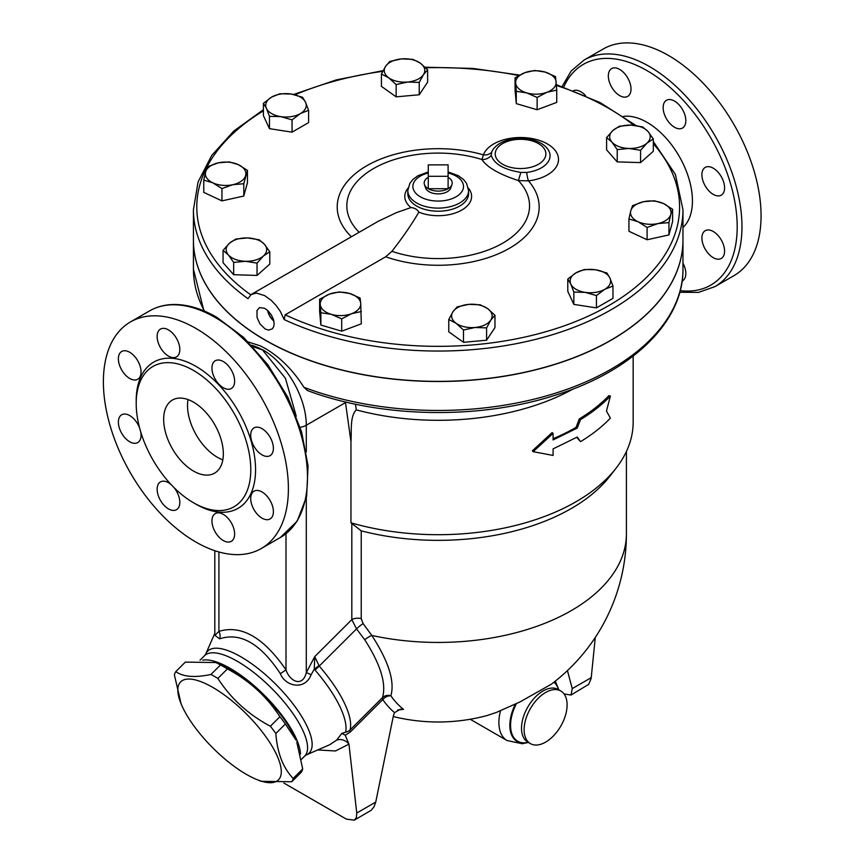 <?xml version="1.0" encoding="UTF-8"?>
<svg xmlns="http://www.w3.org/2000/svg" width="864" height="864" viewBox="0 0 864 864"><rect width="100%" height="100%" fill="white"/><g stroke="black" fill="none" stroke-linecap="round" stroke-linejoin="round"><path stroke-width="1.3" d="M263.412 109.674L233.798 131.036L211.734 155.423L198.061 181.991L193.428 209.736A244.771 141.318 0 0 0 247.957 298.663L251.122 294.581L256.36 293.058L264.676 295.628L271.253 300.391L276.199 305.575L280.314 311.407L284.17 319.561L285.217 314.788L385.69 256.781A100.98 58.298 0 0 0 506.596 249.858A100.98 58.298 0 0 0 528.466 180.857A37.951 21.913 0 0 0 558.414 157.896A37.951 21.913 0 0 0 523.206 137.57A37.951 21.913 0 0 0 483.43 154.861L481.928 159.527C486.983 167.249 499.144 174.269 518.4 180.587L520.852 172.4C503.874 169.646 494.003 163.944 491.26 155.315A10.13 9.256 -24.6 0 1 481.928 159.527A91.357 52.747 180 0 0 372.805 168.998A91.357 52.747 180 0 0 359.068 232.211M612.976 286.038L612.976 298.339L596.43 307.886L573.836 304.398L567.788 291.352L567.788 279.04L576.05 272.797L584.323 269.492L595.62 269.762L606.917 272.992L609.941 278.035L612.976 286.038L604.703 289.332A20.261 11.696 0 0 0 609.941 278.035A20.261 11.696 0 0 0 595.62 269.762A20.261 11.696 0 0 0 576.05 272.797A20.261 11.696 0 0 0 570.812 284.094A20.261 11.696 0 0 0 585.133 292.356A20.261 11.696 0 0 0 604.703 289.332L596.43 295.585L585.133 292.356L573.836 292.086L570.812 284.094L567.788 279.04M494.964 315.295L490.774 320.123A20.261 11.696 -0 0 0 487.598 308.567L494.964 315.295L494.964 327.596L486.583 340.211L463.482 342.317L448.762 331.819L448.762 319.518L452.952 311.731A20.261 11.696 -0 0 0 456.116 323.287A20.261 11.696 -0 0 0 475.027 327.478A20.261 11.696 -0 0 0 490.774 320.123L486.583 327.899L475.027 327.478L463.482 330.016L456.116 323.287L448.762 319.518M361.325 311.526L351.508 313.718A20.261 11.696 -0 0 0 360.709 303.307L361.325 323.827L341.701 331.182L320.868 325.048L319.637 311.569L319.637 299.257L329.443 294.106A20.261 11.696 -0 0 0 320.252 304.528A20.261 11.696 -0 0 0 331.279 314.334A20.261 11.696 -0 0 0 351.508 313.718L341.701 318.881L331.279 314.334L320.868 312.746L319.637 299.257M269.784 251.791L263.412 255.982L257.04 263.12L245.365 261.284A20.261 11.696 0 0 0 263.412 255.982A20.261 11.696 0 0 0 264.47 244.296L269.784 251.791L269.784 264.103L257.04 275.422L233.68 274.72L223.063 262.688L223.063 250.376L229.435 243.238A20.261 11.696 0 0 0 228.377 254.923A20.261 11.696 0 0 0 245.365 261.284L233.68 262.418L228.377 254.923L223.063 250.376M247.45 170.392L243.788 183.73L232.87 184.68L221.951 188.579L212.868 182.844A20.261 11.696 0 0 0 232.87 184.68A20.261 11.696 0 0 0 245.624 175.586A20.261 11.696 0 0 0 238.367 164.668A20.261 11.696 0 0 0 218.354 162.842A20.261 11.696 0 0 0 205.61 171.925L207.436 166.741L218.354 162.842L229.273 161.903L238.367 164.668L247.45 170.392L247.45 182.704L243.788 196.042L221.951 200.88L203.774 192.38L203.774 180.079L205.61 171.925A20.261 11.696 0 0 0 212.868 182.844L203.774 180.079M308.599 110.3L300.326 113.605L292.054 119.858L280.757 116.629L269.46 116.359L266.436 108.356A20.261 11.696 0 0 0 280.757 116.629A20.261 11.696 0 0 0 300.326 113.605A20.261 11.696 0 0 0 305.564 102.308A20.261 11.696 0 0 0 291.244 94.036A20.261 11.696 0 0 0 271.674 97.06L279.947 93.766L291.244 94.036L302.54 97.265L305.564 102.308L308.599 110.3L308.599 122.612L292.054 132.16L269.46 128.66L263.412 115.625L263.412 103.313L271.674 97.06A20.261 11.696 0 0 0 266.436 108.356L263.412 103.313M427.626 69.833L423.436 74.66A20.261 11.696 0 0 0 420.26 63.104A20.261 11.696 0 0 0 401.35 58.914L412.906 59.335L420.26 63.104L427.626 69.833L427.626 82.134L419.245 94.748L396.144 96.854L381.424 86.368L381.424 74.056L385.614 66.28L389.804 61.452L401.35 58.914A20.261 11.696 0 0 0 385.614 66.28A20.261 11.696 0 0 0 388.778 77.825L381.424 74.056M556.74 90.094L546.934 92.286A20.261 11.696 0 0 0 556.135 81.864A20.261 11.696 0 0 0 545.098 72.058L555.52 76.604L556.74 90.094L556.74 102.395L537.127 109.75L516.283 103.615L515.063 90.137L515.063 77.825L524.869 72.673L534.676 70.47L545.098 72.058A20.261 11.696 0 0 0 524.869 72.673A20.261 11.696 0 0 0 515.668 83.095L515.063 77.825M653.314 138.964L646.952 143.154A20.261 11.696 0 0 0 648.011 131.479L653.314 138.964L653.314 151.276L640.58 162.605L617.22 161.892L606.604 149.861L606.604 137.56L612.976 130.41L619.337 126.23L631.022 125.107L642.697 126.932L648.011 131.479A20.261 11.696 0 0 0 631.022 125.107A20.261 11.696 0 0 0 612.976 130.41A20.261 11.696 0 0 0 611.906 142.096L606.604 137.56M672.602 209.272L672.602 221.584L668.941 234.922L647.104 239.76L628.927 231.26L628.927 218.948L630.763 210.805L632.588 205.61L643.507 201.722L654.426 200.772L663.52 203.548L672.602 209.272L670.777 214.466A20.261 11.696 0 0 0 663.52 203.548A20.261 11.696 0 0 0 643.507 201.722A20.261 11.696 0 0 0 630.763 210.805A20.261 11.696 0 0 0 638.021 221.724A20.261 11.696 0 0 0 658.022 223.549A20.261 11.696 0 0 0 670.777 214.466L668.941 222.61L658.022 223.549L647.104 227.448L638.021 221.724L628.927 218.948M345.395 401.954L350.957 441.612C351.788 431.266 349.682 416.61 356.27 409.882A194.972 112.568 0 0 0 573.286 388.897M350.957 441.612L350.957 522.806A194.972 112.568 0 0 0 616.172 468.083A194.972 112.568 0 0 0 633.161 422.129L633.161 356.098M533.164 451.688L532.354 450.835L552.107 432.594L553.09 433.382L533.164 451.688L553.09 455.436L553.09 448.891L577.249 437.033L580.511 441.655C592.218 434.549 602.186 426.708 610.394 418.133L606.463 411.037L610.394 396.079C602.186 404.654 592.218 412.495 580.511 419.602L577.249 428.069L553.09 439.938L553.09 433.382M553.09 438.728A194.972 112.568 0 0 0 576.05 427.388L579.29 418.921A194.972 112.568 0 0 0 608.915 395.604L610.394 396.079M580.511 441.655L576.742 437.324M448.103 164.873L428.285 164.873L428.285 176.31L448.103 176.31L448.103 164.873M448.103 177.282A14.008 8.089 180 0 1 451.948 184.529A14.008 8.089 180 0 1 448.103 188.719L448.103 176.31M451.948 184.529L450.835 187.855A12.884 7.441 180 0 1 438.188 193.882A12.884 7.441 180 0 1 425.542 187.855L424.429 184.529A14.008 8.089 180 0 0 428.285 188.719A14.008 8.089 180 0 0 448.103 188.719L428.285 188.719L428.285 176.31M424.429 184.529A14.008 8.089 180 0 1 428.285 177.282M300.478 754.034A70.902 24.462 -134.9 0 0 261.706 692.636A70.902 24.462 -134.9 0 0 202.748 660.161M215.935 662.537L220.59 664.459A69.206 23.879 45.1 0 1 295.963 740.016L285.368 723.989A80.179 27.67 -134.9 0 0 279.904 716.72C266.749 696.449 249.242 680.519 227.383 668.93A80.179 27.67 -134.9 0 0 220.504 664.956L215.935 662.537L185.317 662.116L175.781 671.62C183.168 676.912 194.897 677.862 210.978 674.46A80.179 27.67 45.1 0 1 217.858 678.434C231.012 698.706 248.508 714.636 270.367 726.224A80.179 27.67 45.1 0 1 275.843 733.493C277.268 752.814 283.036 767.804 293.166 778.442A80.179 27.67 45.1 0 1 291.762 781.747L261.133 781.315L256.489 779.404A69.206 23.879 -134.9 0 0 275.346 752.112A69.206 23.879 -134.9 0 0 208.44 685.044A69.206 23.879 -134.9 0 0 181.105 703.847A69.206 23.879 -134.9 0 0 246.305 774.317A69.206 23.879 -134.9 0 0 256.489 779.404M291.762 781.747L301.288 772.232A80.179 27.67 -134.9 0 0 302.692 768.938L296.773 741.992M181.105 703.847L174.388 674.914A80.179 27.67 45.1 0 1 175.781 671.62M220.504 664.956L210.978 674.46M227.383 668.93L217.858 678.434M279.904 716.72L270.367 726.224M285.368 723.989L275.843 733.493M302.692 768.938L293.166 778.442M397.753 709.906A161.266 114.037 -105 0 0 403.477 709.344L400.334 709.236L394.567 712.638L393.444 715.565L375.743 802.073L356.756 813.035L348.948 744.163L345.244 735.199L341.842 733.374L336.614 740.156L329.692 744.725L306.428 754.866A71.917 24.818 -134.9 0 0 276.016 684.536A71.917 24.818 -134.9 0 0 205.762 653.951L214.812 633.323M341.842 733.374L348.149 731.408L350.028 729.994A8.446 2.916 -134.9 0 0 350.309 732.002L382.784 699.602A8.446 2.916 45.1 0 1 382.504 697.594L350.028 729.994A86.087 29.711 -134.9 0 0 319.237 666.09L314.734 656.629L314.28 669.082L315.004 670.021A85.072 29.354 45.1 0 1 345.697 732.046M214.812 635.213L219.64 638.852C240.289 631.984 260.528 643.594 280.357 673.672C285.163 686.232 304.798 691.049 311.083 674.806L314.28 669.082A16.88 2.948 146.2 0 0 318.956 665.69M356.756 813.035L356.4 817.463L354.294 820.163L346.28 819.083L283.878 783.054M354.294 820.163L371.142 810.313L374.015 806.846L375.743 802.073M567.432 670.604L572.26 688.608L571.028 695.034L588.643 684.374L591.149 678.456L595.274 637.459M571.028 695.034L564.095 693.976M393.239 716.548A188.222 188.222 0 0 0 487.372 715.457L496.519 712.368L519.836 702.011L551.21 684.277A188.222 188.222 0 0 0 626.411 533.779A188.222 108.67 0 0 1 371.822 635.461L363.128 623.614L361.238 618.624A8.446 4.871 -0 0 0 351.821 619.618L356.53 628.884L364.77 639.792A8.446 2.657 -33.7 0 1 371.822 635.461C388.584 661.316 394.945 681.426 390.874 695.79A170.003 98.15 120 0 0 403.477 709.344M364.77 639.792C380.592 664.524 386.51 683.791 382.504 697.594A8.446 7.571 19.1 0 1 390.874 695.79A8.446 6.642 -34.6 0 0 382.784 699.602A177.628 102.557 120 0 0 394.567 712.638M579.29 418.921L580.511 419.602M576.05 427.388L577.249 428.069M682.96 240.127A244.771 141.318 180 0 1 682.96 240.192L682.96 269.147C683.618 322.153 631.411 371.974 553.813 395.68C477.965 419.893 380.192 417.874 307.487 390.55L303.944 387.299C293.123 370.213 280.184 357.242 265.118 348.397L260.226 345.816L248.368 341.993M640.58 150.293L628.895 148.468A20.261 11.696 0 0 0 646.952 143.154L640.58 150.293L640.58 162.605M617.22 149.591L611.906 142.096A20.261 11.696 0 0 0 628.895 148.468L617.22 149.591L617.22 161.892M526.705 92.902L516.283 91.314L515.668 83.095A20.261 11.696 0 0 0 526.705 92.902A20.261 11.696 0 0 0 546.934 92.286L537.127 97.448L526.705 92.902M407.689 82.015L396.144 84.553L388.778 77.825A20.261 11.696 0 0 0 407.689 82.015A20.261 11.696 0 0 0 423.436 74.66L419.245 82.436L407.689 82.015M235.807 239.058L247.482 237.935A20.261 11.696 0 0 0 229.435 243.238L235.807 239.058M259.157 239.76L264.47 244.296A20.261 11.696 0 0 0 247.482 237.935L259.157 239.76M349.672 293.49L360.094 298.037L360.709 303.307A20.261 11.696 -0 0 0 349.672 293.49A20.261 11.696 -0 0 0 329.443 294.106L339.26 291.902L349.672 293.49M468.688 304.376L480.244 304.798L487.598 308.567A20.261 11.696 -0 0 0 468.688 304.376A20.261 11.696 -0 0 0 452.952 311.731L457.142 306.914L468.688 304.376M516.283 103.615L516.283 91.314M537.127 109.75L537.127 97.448M396.144 96.854L396.144 84.553M419.245 94.748L419.245 82.436M292.054 132.16L292.054 119.858M269.46 128.66L269.46 116.359M243.788 196.042L243.788 183.73M221.951 200.88L221.951 188.579M257.04 275.422L257.04 263.12M233.68 274.72L233.68 262.418M341.701 331.182L341.701 318.881M486.583 340.211L486.583 327.899M668.941 234.922L668.941 222.61M647.104 239.76L647.104 227.448M320.868 325.048L320.868 312.746M463.482 342.317L463.482 330.016M596.43 307.886L596.43 295.585M573.836 304.398L573.836 292.086M682.96 240.192A244.771 141.318 180 0 1 531.857 370.753A244.771 141.318 180 0 1 265.118 340.124A244.771 141.318 180 0 1 193.428 240.192A244.771 141.318 180 0 1 193.428 240.127M491.26 155.315L491.67 152.194A10.13 8.089 20.3 0 1 483.43 154.861A100.98 58.298 0 0 0 364.327 167.227A100.98 58.298 0 0 0 351.313 236.693M491.67 152.194A29.527 17.053 180 0 1 494.532 147.701C505.408 135.346 535.691 135.346 546.577 147.701A29.527 17.053 180 0 1 526.705 172.433A10.13 1.728 -97 0 0 528.466 180.857L518.4 180.587A91.357 52.747 180 0 1 501.757 243.724A91.357 52.747 180 0 1 391.91 251.316L385.69 256.781M526.705 172.433L520.852 172.4M251.802 294.138L378.173 221.324L396.468 212.62L410.962 207.587C414.58 207.868 417.204 209.38 418.835 212.134C411.89 224.143 402.916 237.2 391.91 251.316M273.823 320.803A11.718 6.772 60 0 1 267.764 310.532M265.118 328.957L259.945 323.881L257.094 317.639L256.954 310.554L259.535 307.616L264.578 308.264L267.862 310.63L271.35 314.906L273.521 319.658L274.158 323.827L273.672 326.732L272.29 328.892L268.402 330.102L265.118 328.957M267.527 310.327A12.02 6.944 -120 0 0 273.888 321.106M284.17 319.561A244.771 141.318 0 0 0 543.575 337.284A244.771 141.318 0 0 0 682.96 209.736L682.96 240.062A244.771 141.318 180 0 1 531.857 370.613A244.771 141.318 180 0 1 265.118 339.984A244.771 141.318 180 0 1 247.957 328.99A244.771 141.318 180 0 1 193.428 240.062L193.428 209.736M545.616 742.122A30.38 17.539 -60 0 1 530.42 743.623A30.38 17.539 -60 0 1 525.766 719.269A30.38 17.539 -60 0 1 545.616 692.496A30.38 17.539 -60 0 1 560.812 690.995A30.38 17.539 -60 0 1 565.466 715.349A30.38 17.539 -60 0 1 545.616 742.122M306.299 451.915L306.299 425.228L345.503 402.592A8.446 5.54 172.1 0 1 346.172 402.138M356.27 409.882L355.493 404.212M350.957 522.806L361.238 530.852A188.222 108.67 0 0 0 610.006 476.042L616.172 468.083M311.083 674.806A8.446 0.572 27.3 0 0 306.299 672.592C302.681 687.733 289.645 681.458 286.006 669.87C263.596 637.394 241.24 624.564 218.916 631.379A8.446 6.88 -113.7 0 1 219.64 638.852M280.357 673.672L286.006 669.87L286.006 533.682M218.916 551.977L218.916 631.379L214.92 635.299M251.478 345.19A61.614 35.575 -120 0 1 262.483 349.909L252.893 346.68M296.244 416.178L285.422 378.259L262.483 349.909M623.549 116.37A64.141 37.033 60 0 1 647.082 122.353A64.141 37.033 60 0 1 687.798 175.165A64.141 37.033 60 0 1 682.96 227.48M682.96 263.153A16.038 9.256 60 0 1 682.506 280.843A16.038 9.256 60 0 1 682.128 281.038M619.672 95.602A16.038 9.256 60 0 1 609.196 81.464A16.038 9.256 60 0 1 611.647 68.612A16.038 9.256 60 0 1 627.685 77.879A16.038 9.256 60 0 1 627.685 96.39A16.038 9.256 60 0 1 619.672 95.602M666.468 118.778A16.038 9.256 60 0 1 666.468 100.267A16.038 9.256 60 0 1 682.506 109.523A16.038 9.256 60 0 1 682.506 128.034A16.038 9.256 60 0 1 666.468 118.778M701.903 174.733A16.038 9.256 60 0 1 705.229 167.4A16.038 9.256 60 0 1 721.267 176.656A16.038 9.256 60 0 1 721.256 195.167A16.038 9.256 60 0 1 708.901 190.879A16.038 9.256 60 0 1 701.903 174.733M705.229 230.688L705.229 230.688A16.038 9.256 60 0 1 721.256 239.944A16.038 9.256 60 0 1 721.256 258.466A16.038 9.256 60 0 1 705.229 249.21A16.038 9.256 60 0 1 705.229 230.688M573.491 90.698A16.038 9.256 60 0 1 585.619 95.688M188.028 399.578A42.206 24.365 -120 0 0 217.372 457.272A42.206 24.365 -120 0 0 222.836 459.853M193.493 471.064A42.206 24.365 60 0 1 165.931 433.868A42.206 24.365 60 0 1 172.4 400.054A42.206 24.365 60 0 1 214.596 424.418A42.206 24.365 60 0 1 214.596 473.148A42.206 24.365 60 0 1 193.493 471.064M193.493 370.44A81.022 46.786 60 0 1 246.424 441.839A81.022 46.786 60 0 1 234.014 506.768A81.022 46.786 60 0 1 152.982 459.994A81.022 46.786 60 0 1 152.982 366.433A81.022 46.786 60 0 1 193.493 370.44M195.88 328.406A130.82 75.535 60 0 1 281.351 443.686A130.82 75.535 60 0 1 261.295 548.521A130.82 75.535 60 0 1 130.475 472.986A130.82 75.535 60 0 1 130.475 321.926A130.82 75.535 60 0 1 195.88 328.406M223.29 387.742A16.038 9.256 60 0 1 212.814 373.604A16.038 9.256 60 0 1 215.276 360.752A16.038 9.256 60 0 1 223.29 361.552A16.038 9.256 60 0 1 233.766 375.678A16.038 9.256 60 0 1 231.304 388.53A16.038 9.256 60 0 1 223.29 387.742M254.027 446.407A16.038 9.256 60 0 1 254.027 427.885A16.038 9.256 60 0 1 270.065 437.152A16.038 9.256 60 0 1 270.065 455.663A16.038 9.256 60 0 1 254.027 446.407M250.711 498.528A16.038 9.256 60 0 1 254.027 491.184A16.038 9.256 60 0 1 266.393 495.482A16.038 9.256 60 0 1 273.391 511.618A16.038 9.256 60 0 1 270.065 518.962A16.038 9.256 60 0 1 257.71 514.663A16.038 9.256 60 0 1 250.711 498.528M215.276 513.562A16.038 9.256 60 0 1 231.304 522.817A16.038 9.256 60 0 1 231.304 541.339A16.038 9.256 60 0 1 215.276 532.084A16.038 9.256 60 0 1 215.276 513.562M173.999 487.555A16.038 9.256 60 0 1 176.494 509.695A16.038 9.256 60 0 1 168.48 508.896A16.038 9.256 60 0 1 158.004 494.77A16.038 9.256 60 0 1 160.456 481.918A16.038 9.256 60 0 1 168.48 482.706A16.038 9.256 60 0 1 171.158 484.639M140.735 431.924A16.038 9.256 60 0 1 137.732 442.562A16.038 9.256 60 0 1 121.694 433.296A16.038 9.256 60 0 1 121.694 414.785A16.038 9.256 60 0 1 137.732 424.04A16.038 9.256 60 0 1 139.622 428.015M141.059 371.92A16.038 9.256 60 0 1 137.732 379.264A16.038 9.256 60 0 1 125.377 374.965A16.038 9.256 60 0 1 118.379 358.83A16.038 9.256 60 0 1 121.694 351.486A16.038 9.256 60 0 1 134.06 355.784A16.038 9.256 60 0 1 141.059 371.92M176.494 356.886A16.038 9.256 60 0 1 160.456 347.63A16.038 9.256 60 0 1 160.456 329.108A16.038 9.256 60 0 1 176.494 338.364A16.038 9.256 60 0 1 176.494 356.886M584.053 60.059L603.148 49.032A130.82 75.535 60 0 1 668.563 55.512A130.82 75.535 60 0 1 754.024 170.791A130.82 75.535 60 0 1 733.979 275.627L714.874 286.654A130.82 75.535 -120 0 0 734.929 181.818A130.82 75.535 -120 0 0 649.469 66.539A130.82 75.535 -120 0 0 584.053 60.059L571.19 70.999L562.064 86.551M250.787 294.829A241.391 139.363 180 0 1 263.412 110.851M294.991 94.792A241.391 139.363 180 0 1 382.73 71.345M425.682 67.802A241.391 139.363 180 0 1 518.702 75.589M556.427 85.471A241.391 139.363 180 0 1 633.744 125.269M653.314 143.759A241.391 139.363 180 0 1 589.529 315.554A241.391 139.363 180 0 1 285.217 314.788M317.682 749.952L335.47 750.967L348.948 744.163A10.724 9.245 46 0 0 336.614 740.156M345.244 735.199L350.309 732.002M591.246 677.646L572.26 688.608M363.128 623.614A8.446 1.588 -40.5 0 0 356.53 628.884L319.237 666.09A16.88 3.218 139.2 0 1 315.004 670.021M300.186 427.324A14.353 8.284 180 0 0 306.299 425.228A61.614 35.575 -120 0 0 262.732 349.769M418.835 212.134A33.404 19.289 0 0 0 459.68 211.183A33.404 19.289 0 0 0 468.353 188.114M408.035 188.114A33.404 19.289 0 0 0 410.962 207.587M502.643 164.257A25.326 14.623 180 0 1 495.785 150.865A25.326 14.623 180 0 1 530.453 140.465A25.326 14.623 180 0 1 541.544 162.097A25.326 14.623 180 0 1 502.643 164.257M468.58 190.577L468.58 193.676A30.38 17.539 180 0 1 452.142 209.25A30.38 17.539 180 0 1 420.628 207.986A30.38 17.539 180 0 1 416.707 206.075A30.38 17.539 180 0 1 407.808 193.676L407.808 190.577A30.38 17.539 0 0 0 416.707 202.986A30.38 17.539 0 0 0 449.82 206.788A30.38 17.539 0 0 0 468.58 190.577L466.56 183.362L463.45 179.442L458.384 175.716L448.103 171.925M448.103 172.994A25.326 14.623 180 0 1 459.184 194.627A25.326 14.623 180 0 1 420.282 196.776A25.326 14.623 180 0 1 428.285 172.994M554.202 681.988A35.132 20.282 -60 0 1 558.695 689.774M528.336 742.392A35.132 20.282 -60 0 1 515.376 704.095M500.526 710.694A39.398 22.745 120 0 0 507.049 740.534L470.189 719.248M516.413 703.631A34.657 20.012 120 0 0 528.217 742.338M558.587 689.71A34.657 20.012 120 0 0 553.889 682.236M529.168 742.77A30.38 17.539 -60 0 1 527.807 742.111A30.38 17.539 -60 0 1 523.152 717.757A30.38 17.539 -60 0 1 543.002 690.984A30.38 17.539 -60 0 1 558.187 689.483L558.068 689.418M682.96 269.147A244.771 141.318 180 0 1 554.494 393.487A244.771 141.318 180 0 1 303.944 387.299M204.455 311.094A244.771 141.318 180 0 1 193.428 269.147L203.904 310.856M361.238 618.624L361.238 530.852M351.821 523.94L351.821 619.618L314.734 656.629L306.299 672.592L306.299 498.096M205.762 653.951L204.541 655.7A70.902 24.462 45.1 0 1 271.933 688.619A70.902 24.462 45.1 0 1 304.679 756.086L301.493 759.272M563.695 87.113A127.451 73.58 60 0 1 647.082 70.664A127.451 73.58 60 0 1 735.599 206.356A127.451 73.58 60 0 1 680.227 290.639M194.681 503.431A84.402 48.73 -120 0 0 255.56 470.372A84.402 48.73 -120 0 0 195.88 366.314A84.402 48.73 -120 0 0 136.21 402.17M214.985 317.38A130.82 75.535 60 0 1 300.445 432.659A130.82 75.535 60 0 1 280.39 537.494L297.216 521.1L306.623 496.498L308.07 465.912L301.59 431.86L287.788 397.148L267.851 364.694L243.475 337.273L216.67 317.218C200.826 308.102 185.749 303.89 171.439 304.571C163.415 305.024 156.136 307.13 149.569 310.9A130.82 75.535 60 0 1 214.985 317.38M682.96 209.736L675.389 174.409L653.314 141.491M636.044 125.55L600.048 102.535L556.362 84.661M519.61 75.092L473.018 68.44L425.077 67.198M383.076 70.643L336.258 79.909L293.598 94.468M428.285 171.925L417.863 175.792L412.981 179.399L409.828 183.352L407.808 190.577M555.347 681.08L558.781 689.818M528.422 742.446L522.245 743.731L507.049 740.534M530.42 743.623L527.688 742.036M558.187 689.483L560.812 690.995M626.411 533.779L626.411 451.505M306.428 754.866L304.69 756.086M204.541 655.7L200.027 660.204M214.812 635.105L214.812 550.714M193.428 240.192L193.428 269.147M679.784 292.27L698.447 292.399L714.874 286.654M261.295 548.521L280.39 537.494M130.475 321.926L149.569 310.9"/></g></svg>
